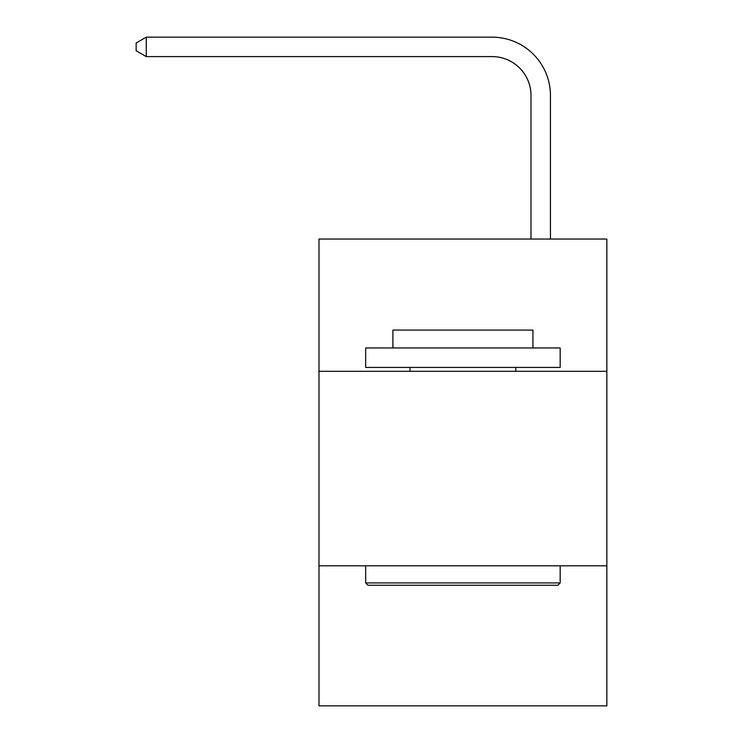 <?xml version="1.0" encoding="UTF-8"?>
<svg xmlns="http://www.w3.org/2000/svg" width="743" height="743" viewBox="0 0 743 743"><rect width="100%" height="100%" fill="white"/><g stroke="black" fill="none" stroke-linecap="round" stroke-linejoin="round"><path stroke-width="1.11" d="M606.845 371.305L606.845 239.042L318.988 239.042L318.988 371.305L606.845 371.305L606.845 705.85L318.988 705.85L318.988 371.305M606.845 565.804L318.988 565.804M530.994 239.042L530.994 95.503A38.896 38.896 107.7 0 0 492.089 56.598L146.269 56.598L136.155 50.765L136.155 42.983L146.269 37.15L492.089 37.15A58.353 58.353 -72.3 0 1 550.442 95.503L550.442 239.042M367.999 585.261L365.667 582.921L560.166 582.921L557.835 585.261L367.999 585.261M560.166 347.965L560.166 367.413L365.667 367.413L365.667 347.965L560.166 347.965M392.898 347.965L392.898 330.068L532.935 330.068L532.935 347.965M560.166 565.804L560.166 582.921M365.667 565.804L365.667 582.921M515.818 367.413L515.818 371.305M410.015 367.413L410.015 371.305M530.994 95.503A38.896 38.896 107.7 0 0 492.089 56.598A38.896 38.896 107.7 0 1 530.994 95.503A38.896 38.896 107.7 0 0 492.089 56.598A38.896 38.896 107.7 0 1 530.994 95.503A38.896 38.896 107.7 0 0 492.089 56.598A38.896 38.896 107.7 0 1 530.994 95.503A38.896 38.896 107.7 0 0 492.089 56.598A38.896 38.896 107.7 0 1 530.994 95.503A38.896 38.896 107.7 0 0 492.089 56.598A38.896 38.896 107.7 0 1 530.994 95.503A38.896 38.896 107.7 0 0 492.089 56.598A38.896 38.896 107.7 0 1 530.994 95.503A38.896 38.896 107.7 0 0 492.089 56.598A38.896 38.896 107.7 0 1 530.994 95.503A38.896 38.896 107.7 0 0 492.089 56.598A38.896 38.896 107.7 0 1 530.994 95.503A38.896 38.896 107.7 0 0 492.089 56.598A38.896 38.896 107.7 0 1 530.994 95.503A38.896 38.896 107.7 0 0 492.089 56.598A38.896 38.896 107.7 0 1 530.994 95.503A38.896 38.896 107.7 0 0 492.089 56.598A38.896 38.896 107.7 0 1 530.994 95.503A38.896 38.896 107.7 0 0 492.089 56.598A38.896 38.896 107.7 0 1 530.994 95.503A38.896 38.896 107.7 0 0 492.089 56.598A38.896 38.896 107.7 0 1 530.994 95.503A38.896 38.896 107.7 0 0 492.089 56.598A38.896 38.896 107.7 0 1 530.994 95.503A38.896 38.896 107.7 0 0 492.089 56.598A38.896 38.896 107.7 0 1 530.994 95.503A38.896 38.896 107.7 0 0 492.089 56.598A38.896 38.896 107.7 0 1 530.994 95.503A38.896 38.896 107.7 0 0 492.089 56.598A38.896 38.896 107.7 0 1 530.994 95.503A38.896 38.896 107.7 0 0 492.089 56.598A38.896 38.896 107.7 0 1 530.994 95.503A38.896 38.896 107.7 0 0 492.089 56.598A38.896 38.896 107.7 0 1 530.994 95.503A38.896 38.896 107.7 0 0 492.089 56.598A38.896 38.896 107.7 0 1 530.994 95.503A38.896 38.896 107.7 0 0 492.089 56.598A38.896 38.896 107.7 0 1 530.994 95.503A38.896 38.896 107.7 0 0 492.089 56.598A38.896 38.896 107.7 0 1 530.994 95.503A38.896 38.896 107.7 0 0 492.089 56.598A38.896 38.896 107.7 0 1 530.994 95.503A38.896 38.896 107.7 0 0 492.089 56.598A38.896 38.896 107.7 0 1 530.994 95.503A38.896 38.896 107.7 0 0 492.089 56.598A38.896 38.896 107.7 0 1 530.994 95.503A38.896 38.896 107.7 0 0 492.089 56.598A38.896 38.896 107.7 0 1 530.994 95.503A38.896 38.896 107.7 0 0 492.089 56.598A38.896 38.896 107.7 0 1 530.994 95.503A38.896 38.896 107.7 0 0 492.089 56.598A38.896 38.896 107.7 0 1 530.994 95.503A38.896 38.896 107.7 0 0 492.089 56.598A38.896 38.896 107.7 0 1 530.994 95.503A38.896 38.896 107.7 0 0 492.089 56.598A38.896 38.896 107.7 0 1 530.994 95.503A38.896 38.896 107.7 0 0 492.089 56.598A38.896 38.896 107.7 0 1 530.994 95.503A38.896 38.896 107.7 0 0 492.089 56.598A38.896 38.896 107.7 0 1 530.994 95.503A38.896 38.896 107.7 0 0 492.089 56.598M146.269 56.598L146.269 37.15L492.089 37.15"/></g></svg>
